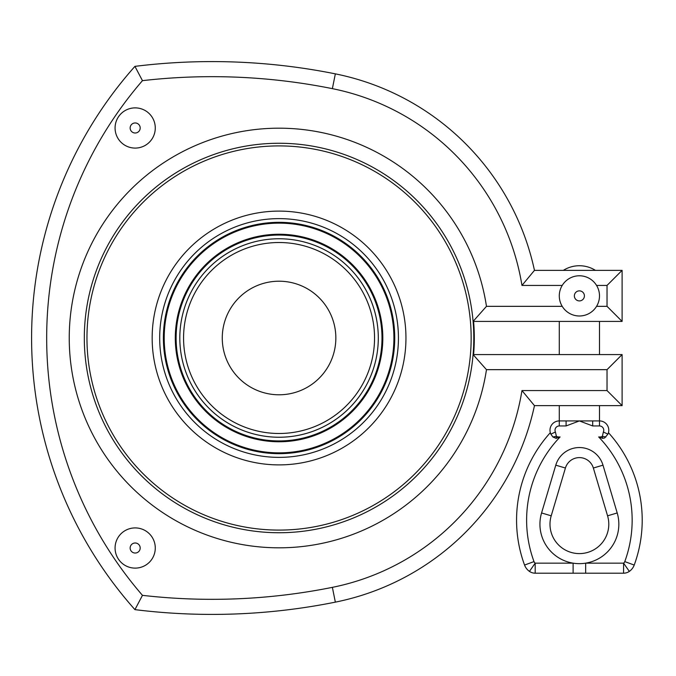 <?xml version="1.0" encoding="UTF-8"?>
<svg xmlns="http://www.w3.org/2000/svg" width="676" height="676" viewBox="0 0 676 676"><rect width="100%" height="100%" fill="white"/><g stroke="black" fill="none" stroke-linecap="round" stroke-linejoin="round"><path stroke-width="1.01" d="M279.061 281.208A56.792 56.792 0 0 1 328.24 366.392A56.792 56.792 0 0 1 229.874 366.392A56.792 56.792 0 0 1 279.061 281.208M279.061 242.515A95.485 95.485 0 0 1 361.753 385.743A95.485 95.485 0 0 1 196.361 385.743A95.485 95.485 0 0 1 279.061 242.515M405.955 338A126.894 126.894 0 0 0 215.61 228.108A126.894 126.894 0 0 0 215.61 447.892A126.894 126.894 0 0 0 405.955 338M473.597 354.587A195.246 195.246 0 0 0 473.597 321.413M599.494 295.885A20.103 20.103 0 0 0 579.391 275.783A20.103 20.103 0 0 0 559.289 295.885A20.103 20.103 0 0 0 579.391 315.988A20.103 20.103 0 0 0 599.494 295.885M534.462 405.642A255.097 255.097 0 0 1 335.347 602.139A625.283 625.283 0 0 1 134.93 609.634L142.459 595.345A393.601 393.601 0 0 1 142.459 80.655L134.93 66.366A408.684 408.684 0 0 0 134.93 609.634A625.283 625.283 0 0 0 335.347 602.139A255.097 255.097 0 0 0 534.462 405.642L521.965 390.567L534.462 405.642L622.106 405.642L622.106 354.587L473.09 354.587A194.739 194.739 0 0 1 176.935 503.814A194.739 194.739 0 0 1 176.935 172.186A194.739 194.739 0 0 1 473.09 321.413L622.106 321.413L622.106 270.358L534.462 270.358L521.965 285.433L534.462 270.358L563.345 270.358A30.15 30.15 0 0 1 595.429 270.358L622.106 270.358L607.031 285.433L607.031 306.338L622.106 321.413L599.494 321.413L599.494 354.587M562.221 306.338L486.475 306.338A209.822 209.822 0 0 0 165.113 161.817A209.822 209.822 0 0 0 165.113 514.183A209.822 209.822 0 0 0 486.475 369.662L486.424 369.603M622.106 354.587L607.031 369.662L486.475 369.662L473.09 354.587A194.739 194.739 0 0 0 473.09 321.413L486.424 306.397M607.031 369.662L607.031 390.567L622.106 405.642M559.289 354.587L559.289 321.413L536.668 321.413M115.072 548.016A20.103 20.103 0 0 1 135.175 527.914A20.103 20.103 0 0 1 155.277 548.016A20.103 20.103 0 0 1 135.175 568.119A20.103 20.103 0 0 1 115.072 548.016M555.782 465.164L565.415 468.029A14.576 14.576 0 0 1 593.359 468.029L607.572 515.822A29.398 29.398 0 0 1 579.391 553.602A29.398 29.398 0 0 1 551.21 515.822L565.415 468.029A14.576 14.576 0 0 1 593.359 468.029L602.992 465.164A24.623 24.623 0 0 0 555.782 465.164L541.569 512.957L551.21 515.822A29.398 29.398 0 0 0 579.391 553.602A29.398 29.398 0 0 0 607.572 515.822L617.205 512.957L602.992 465.164M555.41 432.015L550.847 434.127A9.295 9.295 0 0 1 559.289 420.92A9.295 9.295 0 0 0 550.847 434.127L552.858 436.941L556.424 436.375L556.128 438.361L560.091 436.958A6.785 6.785 0 0 1 556.424 436.375L555.41 432.015A4.276 4.276 0 0 1 559.289 425.948L566.091 425.948L566.091 420.92L559.289 420.92L559.289 405.642M624.776 561.595A3.27 3.27 0 0 1 623.585 563.15L629.331 571.389A13.317 13.317 0 0 0 634.215 565.06L624.776 561.595A120.108 120.108 0 0 0 598.683 436.958L602.646 438.361L604.64 437.963L607.927 434.127A9.295 9.295 0 0 0 599.494 420.92L566.091 420.92M550.475 433.181L550.323 432.691A130.164 130.164 0 0 0 524.559 565.06A13.317 13.317 0 0 0 529.443 571.389A10.047 10.047 0 0 0 535.189 573.197A10.047 10.047 0 0 1 534.217 573.147A10.047 10.047 0 0 0 535.189 573.197L573.113 573.197L573.113 563.15A39.453 39.453 0 0 0 617.205 512.957M585.661 573.197L585.661 563.15L623.585 563.15L623.585 573.197A10.047 10.047 0 0 0 629.331 571.389A10.047 10.047 0 0 1 623.585 573.197L573.113 573.197M634.215 565.06A130.164 130.164 0 0 0 608.451 432.691L608.299 433.181M550.323 432.691A130.164 130.164 0 0 0 524.559 565.06A13.317 13.317 0 0 0 529.443 571.389L535.189 563.15A3.27 3.27 0 0 1 533.998 561.595A120.108 120.108 0 0 1 560.091 436.958M552.968 437.042L556.128 438.361M607.927 434.127L603.364 432.015L602.35 436.375L602.646 438.361M598.683 436.958A6.785 6.785 0 0 0 602.35 436.375L605.916 436.941M592.683 420.92L592.683 425.948L599.494 425.948A4.276 4.276 0 0 1 603.364 432.015M155.277 127.984A20.103 20.103 0 0 0 135.175 107.881A20.103 20.103 0 0 0 115.072 127.984A20.103 20.103 0 0 0 135.175 148.086A20.103 20.103 0 0 0 155.277 127.984A20.103 20.103 0 0 0 135.175 107.881A20.103 20.103 0 0 0 115.072 127.984A20.103 20.103 0 0 0 135.175 148.086A20.103 20.103 0 0 0 155.277 127.984M534.462 270.358A255.097 255.097 0 0 0 335.347 73.861A625.283 625.283 0 0 0 134.93 66.366M179.816 338A99.237 99.237 0 0 1 328.68 252.055A99.237 99.237 0 0 1 328.68 423.945A99.237 99.237 0 0 1 179.816 338M176.115 338A102.938 102.938 0 0 0 279.061 440.938A102.938 102.938 0 0 0 381.999 338A102.938 102.938 0 0 0 279.061 235.062A102.938 102.938 0 0 0 176.115 338M382.81 338A103.758 103.758 0 0 1 279.061 441.758A103.758 103.758 0 0 1 175.304 338A103.758 103.758 0 0 1 279.061 234.242A103.758 103.758 0 0 1 382.81 338M398.434 338A119.373 119.373 0 0 0 219.37 234.623A119.373 119.373 0 0 0 219.37 441.377A119.373 119.373 0 0 0 398.434 338M394.733 338A115.672 115.672 0 0 1 279.061 453.672A115.672 115.672 0 0 1 163.389 338A115.672 115.672 0 0 1 279.061 222.328A115.672 115.672 0 0 1 394.733 338M393.914 338A114.861 114.861 0 0 1 279.061 452.861A114.861 114.861 0 0 1 164.2 338A114.861 114.861 0 0 1 279.061 223.139A114.861 114.861 0 0 1 393.914 338M574.363 295.885A5.028 5.028 0 0 1 581.901 291.533A5.028 5.028 0 0 1 581.901 300.237A5.028 5.028 0 0 1 574.363 295.885M607.031 306.338L596.562 306.338M596.562 285.433L607.031 285.433M142.459 80.655A610.208 610.208 0 0 1 332.372 88.649A240.022 240.022 0 0 1 521.965 285.433L562.221 285.433M130.147 548.016A5.028 5.028 0 0 0 137.684 552.368A5.028 5.028 0 0 0 137.684 543.665A5.028 5.028 0 0 0 130.147 548.016M541.569 512.957A39.453 39.453 0 0 0 573.113 563.15L535.189 563.15L535.189 573.197M534.217 573.147A10.047 10.047 0 0 1 529.443 571.389M524.559 565.06L533.998 561.595M566.091 425.948L579.391 420.92L592.683 425.948M599.494 425.948L599.494 405.642M559.289 420.92L559.289 425.948M130.147 127.984A5.028 5.028 0 0 1 137.684 123.632A5.028 5.028 0 0 1 137.684 132.335A5.028 5.028 0 0 1 130.147 127.984M607.031 390.567L521.965 390.567A240.022 240.022 0 0 1 332.372 587.351A610.208 610.208 0 0 1 142.459 595.345M335.347 73.861L332.372 88.649M335.347 602.139L332.372 587.351M473.09 354.587A194.739 194.739 0 0 0 473.09 321.413M86.959 338A192.094 192.094 0 0 1 279.061 145.906A192.094 192.094 0 0 1 471.155 338A192.094 192.094 0 0 1 279.061 530.094A192.094 192.094 0 0 1 86.959 338"/></g></svg>

